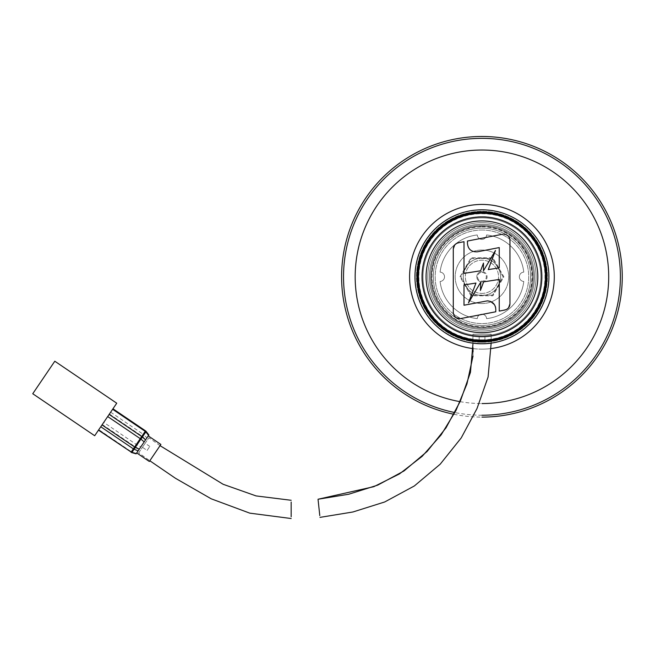 <?xml version="1.0" encoding="UTF-8"?>
<svg xmlns="http://www.w3.org/2000/svg" width="655" height="655" viewBox="0 0 655 655"><rect width="100%" height="100%" fill="white"/><g stroke="black" fill="none" stroke-linecap="round" stroke-linejoin="round"><path stroke-width="0.49" stroke-dasharray="3.27 2.46" d="M491.176 342.942L481.941 343.58A66.785 66.785 0 0 0 548.726 276.729A66.785 66.785 0 0 0 481.941 210.001A66.785 66.785 0 0 1 548.726 276.795A66.785 66.785 0 0 1 481.941 343.58L472.935 342.974L482.055 343.58L491.176 342.942L491.176 334.23L472.935 334.23L491.176 334.23L472.935 334.23L472.918 343.154L472.935 334.23L491.176 334.23L491.152 343.13M472.935 342.974L472.935 334.23M481.941 293.399A16.604 16.604 0 0 0 498.537 276.795A16.604 16.604 0 0 0 481.941 260.191A16.604 16.604 0 0 0 465.337 276.795A16.604 16.604 0 0 0 481.941 293.399A16.604 16.604 0 0 0 498.537 276.795A16.604 16.604 0 0 0 481.941 260.191A16.604 16.604 0 0 0 465.337 276.795A16.604 16.604 0 0 0 481.941 293.399M481.941 295.454A18.659 18.659 0 0 0 500.6 276.795A18.659 18.659 0 0 0 481.941 258.127A18.659 18.659 0 0 0 463.273 276.795A18.659 18.659 0 0 0 481.941 295.454A18.659 18.659 0 0 0 500.6 276.795A18.659 18.659 0 0 0 481.941 258.127A18.659 18.659 0 0 0 463.273 276.795A18.659 18.659 0 0 0 481.941 295.454M481.941 228.153A48.642 48.642 0 0 1 530.583 276.795A48.642 48.642 0 0 1 481.941 325.437A48.642 48.642 0 0 1 433.299 276.795A48.642 48.642 0 0 1 481.941 228.153A48.642 48.642 0 0 1 530.583 276.795A48.642 48.642 0 0 1 481.941 325.437A48.642 48.642 0 0 1 433.299 276.795A48.642 48.642 0 0 1 481.941 228.153A48.642 48.642 0 0 1 530.583 276.795A48.642 48.642 0 0 1 481.941 325.437A48.642 48.642 0 0 1 433.299 276.795A48.642 48.642 0 0 1 481.941 228.153A48.642 48.642 0 0 1 530.583 276.795A48.642 48.642 0 0 1 481.941 325.437A48.642 48.642 0 0 1 433.299 276.795A48.642 48.642 0 0 1 481.941 228.153M481.941 225.345A51.45 51.45 0 0 1 533.383 276.795A51.45 51.45 0 0 1 481.941 328.237A51.45 51.45 0 0 1 430.491 276.795A51.45 51.45 0 0 1 481.941 225.345A51.45 51.45 0 0 1 533.383 276.795A51.45 51.45 0 0 1 481.941 328.237A51.45 51.45 0 0 1 430.491 276.795A51.45 51.45 0 0 1 481.941 225.345A51.45 51.45 0 0 1 533.383 276.795A51.45 51.45 0 0 1 481.941 328.237A51.45 51.45 0 0 1 430.491 276.795A51.45 51.45 0 0 1 481.941 225.345A51.45 51.45 0 0 1 533.383 276.795A51.45 51.45 0 0 1 481.941 328.237A51.45 51.45 0 0 1 430.491 276.795A51.45 51.45 0 0 1 481.941 225.345M481.941 226.221A50.574 50.574 0 0 1 532.507 276.795A50.574 50.574 0 0 1 481.941 327.361A50.574 50.574 0 0 1 431.367 276.795A50.574 50.574 0 0 1 481.941 226.221M481.941 226.818A49.977 49.977 0 0 1 531.909 276.795A49.977 49.977 0 0 1 481.941 326.763A49.977 49.977 0 0 1 431.964 276.795A49.977 49.977 0 0 1 481.941 226.818M481.941 342.27A65.475 65.475 0 0 0 547.416 276.795A65.475 65.475 0 0 0 481.941 211.311A65.475 65.475 0 0 0 416.457 276.795A65.475 65.475 0 0 0 481.941 342.27A65.475 65.475 0 0 0 547.416 276.795A65.475 65.475 0 0 0 481.941 211.311A65.475 65.475 0 0 0 416.457 276.795A65.475 65.475 0 0 0 481.941 342.27M481.941 339.839A63.044 63.044 0 0 0 544.985 276.795A63.044 63.044 0 0 0 481.941 213.743A63.044 63.044 0 0 0 418.889 276.795A63.044 63.044 0 0 0 481.941 339.839M473 348.591A72.353 72.353 0 0 0 491.242 348.542M481.941 349.148A72.353 72.353 0 0 0 554.294 276.795A72.353 72.353 0 0 0 481.941 204.434A72.353 72.353 0 0 0 409.58 276.795A72.353 72.353 0 0 0 481.941 349.148M454.013 414.296A140.309 140.309 0 0 0 481.941 417.104M481.941 343.58A66.785 66.785 0 0 1 415.147 276.795A66.785 66.785 0 0 1 481.941 210.001A66.785 66.785 0 0 0 415.147 276.795A66.785 66.785 0 0 0 481.941 343.58M482.055 334.23L479.182 334.23L482.055 334.23M482.055 339.839L479.182 339.839L482.055 339.839M319.796 515.632L318.035 499.241M147.097 450.443L149.807 446.448L147.097 450.443L142.446 447.3L145.164 443.296L142.446 447.3M149.807 446.448L145.164 443.296M291.164 502.033L291.164 516.77M138.688 452.842L148.922 437.753L138.688 452.842L149.823 460.768M160.057 445.67L148.922 437.753M94.688 435.731L116.737 403.21M32.75 393.737L54.799 361.216M102.286 424.53L134.864 446.62A2.808 2.227 -145.9 0 0 135.552 446.98A2.808 0.819 116.9 0 0 136.789 445.236A2.808 0.819 116.9 0 0 136.952 444.917L142.618 436.558A2.808 0.696 135.5 0 0 143.822 434.789A2.808 2.595 34.1 0 0 143.232 434.273L110.654 412.183L98.471 430.155L110.654 412.183M131.851 452.621L135.552 446.98L139.409 448.945L140.809 446.882L136.952 444.917L103.736 422.385M109.41 414.026L142.618 436.558L145.688 439.685L146.892 437.917L143.822 434.789L145.999 431.571L148.881 434.977M136.715 452.924L148.267 435.886L136.715 452.924M160.884 444.442L149.332 461.48M148.767 435.149L146.892 437.917M145.688 439.685L140.809 446.882M139.409 448.945L136.412 453.366L132.064 452.122A2.808 2.227 -145.9 0 1 131.377 451.762L98.799 429.672M146.18 431.481L145.999 431.571A2.808 2.595 34.1 0 0 145.418 431.055L131.049 452.245M506.913 309.242L499.249 311.1L499.249 279.423L483.644 281.855L480.402 290.484L480.778 282.1L468.489 302.888L475.956 283.058L464.002 284.925L464.002 305.23L487.426 300.85M481.941 239.378A4.675 4.675 0 0 1 477.266 234.957A42.092 42.092 0 0 0 440.103 272.12A4.675 4.675 0 0 1 444.524 276.795A4.675 4.675 0 0 1 440.103 281.462A42.092 42.092 0 0 0 477.266 318.625A4.675 4.675 0 0 1 481.941 314.212A4.675 4.675 0 0 1 486.608 318.625A42.092 42.092 0 0 0 523.771 281.462A4.675 4.675 0 0 1 519.358 276.795A4.675 4.675 0 0 1 523.771 272.12A42.092 42.092 0 0 0 486.608 234.957A4.675 4.675 0 0 1 481.941 239.378A4.675 4.675 0 0 1 477.266 234.957A42.092 42.092 0 0 0 440.103 272.12A4.675 4.675 0 0 1 444.524 276.795A4.675 4.675 0 0 1 440.103 281.462A42.092 42.092 0 0 0 477.266 318.625A4.675 4.675 0 0 1 481.941 314.212A4.675 4.675 0 0 1 486.608 318.625A42.092 42.092 0 0 0 523.771 281.462A4.675 4.675 0 0 1 519.358 276.795A4.675 4.675 0 0 1 523.771 272.12A42.092 42.092 0 0 0 486.608 234.957A4.675 4.675 0 0 1 481.941 239.378M481.941 281.937A5.142 5.142 0 0 0 487.083 276.795A5.142 5.142 0 0 0 481.941 271.645A5.142 5.142 0 0 1 487.083 276.795A5.142 5.142 0 0 1 481.941 281.937A5.142 5.142 0 0 1 476.791 276.795A5.142 5.142 0 0 1 481.941 271.645A5.142 5.142 0 0 0 476.791 276.795A5.142 5.142 0 0 0 481.941 281.937M481.941 303.543A26.757 26.757 0 0 0 508.689 276.795A26.757 26.757 0 0 0 481.941 250.038A26.757 26.757 0 0 0 455.184 276.795A26.757 26.757 0 0 0 481.941 303.543A26.757 26.757 0 0 0 508.689 276.795A26.757 26.757 0 0 0 481.941 250.038A26.757 26.757 0 0 0 455.184 276.795A26.757 26.757 0 0 0 481.941 303.543M481.941 224.256A52.531 52.531 0 0 0 429.402 276.795A52.531 52.531 0 0 0 481.941 329.326A52.531 52.531 0 0 0 534.472 276.795A52.531 52.531 0 0 0 481.941 224.256A52.531 52.531 0 0 0 429.402 276.795A52.531 52.531 0 0 0 481.941 329.326A52.531 52.531 0 0 0 534.472 276.795A52.531 52.531 0 0 0 481.941 224.256M481.941 230.02A46.767 46.767 0 0 0 453.457 313.892A46.767 46.767 0 0 0 528.708 276.795A46.767 46.767 0 0 0 481.941 230.02A46.767 46.767 0 0 0 435.166 276.795A46.767 46.767 0 0 0 481.941 323.562A46.767 46.767 0 0 0 528.708 276.795A46.767 46.767 0 0 0 481.941 230.02M481.941 222.635A54.16 54.16 0 0 0 427.772 276.795A54.16 54.16 0 0 0 481.941 330.955A54.16 54.16 0 0 0 536.101 276.795A54.16 54.16 0 0 0 481.941 222.635A54.16 54.16 0 0 0 427.772 276.795A54.16 54.16 0 0 0 481.941 330.955A54.16 54.16 0 0 0 536.101 276.795A54.16 54.16 0 0 0 481.941 222.635A54.16 54.16 0 0 0 427.772 276.795A54.16 54.16 0 0 0 481.941 330.955A54.16 54.16 0 0 0 536.101 276.795A54.16 54.16 0 0 0 481.941 222.635A54.16 54.16 0 0 0 427.772 276.795A54.16 54.16 0 0 0 481.941 330.955A54.16 54.16 0 0 0 536.101 276.795A54.16 54.16 0 0 0 481.941 222.635A54.16 54.16 0 0 0 427.772 276.795A54.16 54.16 0 0 0 481.941 330.955A54.16 54.16 0 0 0 536.101 276.795A54.16 54.16 0 0 0 481.941 222.635A54.16 54.16 0 0 0 427.772 276.795A54.16 54.16 0 0 0 481.941 330.955A54.16 54.16 0 0 0 536.101 276.795A54.16 54.16 0 0 0 481.941 222.635M481.941 226.417A50.37 50.37 0 0 0 431.563 276.795A50.37 50.37 0 0 0 481.941 327.164A50.37 50.37 0 0 0 532.31 276.795A50.37 50.37 0 0 0 481.941 226.417A50.37 50.37 0 0 0 431.563 276.795A50.37 50.37 0 0 0 481.941 327.164A50.37 50.37 0 0 0 532.31 276.795A50.37 50.37 0 0 0 481.941 226.417A50.37 50.37 0 0 0 431.563 276.795A50.37 50.37 0 0 0 481.941 327.164A50.37 50.37 0 0 0 532.31 276.795A50.37 50.37 0 0 0 481.941 226.417A50.37 50.37 0 0 0 431.563 276.795A50.37 50.37 0 0 0 481.941 327.164A50.37 50.37 0 0 0 532.31 276.795A50.37 50.37 0 0 0 481.941 226.417M481.941 335.72A58.934 58.934 0 0 0 540.866 276.795A58.934 58.934 0 0 0 481.941 217.861A58.934 58.934 0 0 0 423.007 276.795A58.934 58.934 0 0 0 481.941 335.72A58.934 58.934 0 0 0 540.866 276.795A58.934 58.934 0 0 0 481.941 217.861A58.934 58.934 0 0 0 423.007 276.795A58.934 58.934 0 0 0 481.941 335.72M481.941 216.74A60.055 60.055 0 0 0 421.885 276.795A60.055 60.055 0 0 0 481.941 336.842A60.055 60.055 0 0 0 541.988 276.795A60.055 60.055 0 0 0 481.941 216.74A60.055 60.055 0 0 0 421.885 276.795A60.055 60.055 0 0 0 481.941 336.842A60.055 60.055 0 0 0 541.988 276.795A60.055 60.055 0 0 0 481.941 216.74M495.622 307.588L495.786 311.772L460.702 318.567L455.438 317.159M453.866 315.071L453.285 312.443L453.285 248.916M456.339 243.554L464.002 241.703L464.002 273.381L480.582 270.793L483.48 263.097L483.464 270.802L495.458 250.505L488.27 269.59L499.249 267.879L499.249 247.574L477.413 251.807C471.469 252.101 468.153 249.367 467.465 243.594L467.465 241.032L502.541 234.236M508.935 236.922L509.508 238.019M509.762 238.772L509.958 303.879M494.402 304.608L495.172 306.057M492.519 295.127L471.354 295.127L460.768 276.795L471.354 258.455L492.519 258.455L503.106 276.795L492.519 295.127L471.354 295.127L460.768 276.795L471.354 258.455L492.519 258.455L503.106 276.795L492.519 295.127M460.007 276.795L470.978 257.8L492.904 257.8L503.867 276.795L492.904 295.782L470.978 295.782L460.007 276.795L470.978 257.8L492.904 257.8L503.867 276.795L492.904 295.782L470.978 295.782L460.007 276.795M481.941 415.237A138.442 138.442 0 0 1 454.914 412.568M460.113 401.662A126.767 126.767 0 0 0 481.941 403.554M145.533 430.875L112.84 408.966M481.941 272.398A4.397 4.397 0 0 1 486.337 276.795A4.397 4.397 0 0 1 481.941 281.191A4.397 4.397 0 0 1 477.544 276.795A4.397 4.397 0 0 1 481.941 272.398M479.182 339.839L479.182 334.23M472.926 344.145L472.975 347.608M473.049 351.841L473.025 355.943M484.929 339.839L484.929 334.23"/><path stroke-width="0.98" d="M491.242 348.542A72.353 72.353 0 0 0 554.138 272.128A72.353 72.353 0 0 0 481.941 204.434A72.353 72.353 0 0 0 409.719 272.316A72.353 72.353 0 0 0 473 348.591M481.941 417.104A140.309 140.309 0 0 0 622.25 276.795A140.309 140.309 0 0 0 481.941 136.477A140.309 140.309 0 0 0 454.013 414.296M472.926 344.145L470.454 372.335L460.35 401.114L446.03 427.821L427.101 451.475L404.012 470.945L377.722 485.126L348.722 494.238L318.035 499.241L319.796 515.632M491.152 343.13L488.09 377.01L477.02 408.507L461.243 437.876L440.217 464.174L414.337 485.969L384.731 501.959L352.906 511.989L319.976 517.376M291.164 516.77L291.164 502.033M291.164 500.281L256.089 495.925L223.126 484.282L160.057 445.67M94.688 435.731L32.75 393.737L54.799 361.216L116.737 403.21L94.688 435.731M109.148 414.41L141.726 436.5A2.808 2.227 -145.9 0 1 142.315 437.008L145.566 439.865L144.166 441.928L140.915 439.071A2.808 0.819 131.3 0 0 142.315 437.008L146.18 431.481L148.881 434.977L148.57 435.444L145.803 431.866A2.808 2.227 -145.9 0 0 145.205 431.358L112.627 409.269M112.955 408.785L145.533 430.875L141.726 436.5L140.268 438.645L107.69 416.555M136.715 452.924L149.332 461.48L160.884 444.442L148.267 435.886M98.586 429.983L131.172 452.065L133.35 448.847A2.808 2.595 34.1 0 0 134.046 449.199A2.808 0.696 112.7 0 0 135.249 447.43L134.602 447.005L140.268 438.645L140.915 439.071L135.249 447.43L139.294 449.125L144.166 441.928M139.294 449.125L138.09 450.894L134.046 449.199L131.851 452.621L136.101 453.833M98.471 430.155L131.172 452.065A2.808 2.595 34.1 0 0 131.868 452.417L136.215 453.661L138.09 450.894M145.566 439.865L148.57 435.444M502.541 234.236L467.465 241.032L467.465 243.594C468.153 249.367 471.469 252.101 477.413 251.807L499.249 247.574L499.249 267.879L488.27 269.59L495.458 250.505L483.464 270.802L483.48 263.097L480.582 270.793L464.002 273.381L464.002 241.703L458.336 242.8C455.184 243.652 453.497 245.699 453.285 248.916L453.285 312.443C453.825 316.766 456.306 318.805 460.702 318.567L495.786 311.772L495.786 309.201C495.344 304.182 492.56 301.398 487.426 300.85L464.002 305.23L464.002 284.925L475.956 283.058L468.489 302.888L480.778 282.1L480.402 290.484L483.644 281.855L499.249 279.423L499.249 311.1L504.915 310.003C508.067 309.144 509.746 307.105 509.958 303.879L508.55 307.834M506.127 234.596L503.728 234.122C507.551 234.531 509.623 236.611 509.958 240.352L509.958 303.879M481.941 340.256A63.469 63.469 0 0 0 545.402 276.795A63.469 63.469 0 0 0 481.941 213.325A63.469 63.469 0 0 0 418.471 276.795A63.469 63.469 0 0 0 481.941 340.256M481.941 332.666A55.871 55.871 0 0 0 537.812 276.795A55.871 55.871 0 0 0 481.941 220.923A55.871 55.871 0 0 0 426.069 276.795A55.871 55.871 0 0 0 481.941 332.666M481.941 343.769A66.974 66.974 0 0 0 548.915 276.795A66.974 66.974 0 0 0 481.941 209.813A66.974 66.974 0 0 0 414.959 276.795A66.974 66.974 0 0 0 481.941 343.769M455.438 317.159L453.866 315.071M453.285 248.916L454.693 244.97M454.726 244.937L456.339 243.554M506.159 234.613L508.157 235.964M508.174 235.988L508.935 236.922M509.508 238.019L509.762 238.772M508.542 307.85L506.913 309.242M487.426 300.85L490.669 301.497M490.726 301.529L494.402 304.608M495.172 306.057L495.622 307.588M454.914 412.568A138.442 138.442 0 0 1 481.941 138.352A138.442 138.442 0 0 1 620.383 276.795A138.442 138.442 0 0 1 481.941 415.237M481.941 403.554A126.767 126.767 0 0 0 608.7 276.795A126.767 126.767 0 0 0 481.941 150.028A126.767 126.767 0 0 0 355.649 265.84A126.767 126.767 0 0 0 460.113 401.662M102.016 424.923L134.602 447.005L133.35 448.847L100.772 426.757M481.941 340.829A64.034 64.034 0 0 0 545.975 276.795A64.034 64.034 0 0 0 481.941 212.76A64.034 64.034 0 0 0 417.906 276.795A64.034 64.034 0 0 0 481.941 340.829M481.941 211.827A64.968 64.968 0 0 1 546.909 276.795A64.968 64.968 0 0 1 481.941 341.763A64.968 64.968 0 0 1 416.965 276.795A64.968 64.968 0 0 1 481.941 211.827M481.941 336.695A59.9 59.9 0 0 0 541.841 276.795A59.9 59.9 0 0 0 481.941 216.895A59.9 59.9 0 0 0 422.041 276.795A59.9 59.9 0 0 0 481.941 336.695M472.975 347.608L473.049 351.841M473.025 355.943L466.966 383.871L456.027 410.382L441.142 434.871L422.156 456.339L399.509 473.892L373.866 486.665L318.035 499.241M291.164 518.523L249.792 513.152L211.205 498.807L175.458 478.281L149.823 460.768M146.18 431.481A2.808 2.808 0 0 0 145.533 430.875M131.049 452.245A2.808 2.808 0 0 0 131.851 452.621"/></g></svg>
